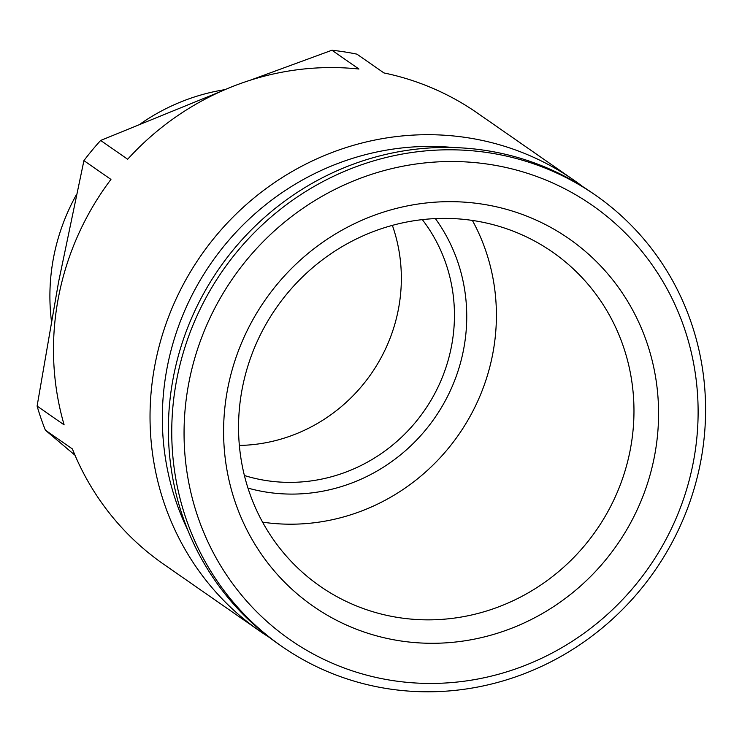 <?xml version="1.0" encoding="UTF-8"?>
<svg xmlns="http://www.w3.org/2000/svg" width="742" height="742" viewBox="0 0 742 742"><rect width="100%" height="100%" fill="white"/><g stroke="black" fill="none" stroke-linecap="round" stroke-linejoin="round"><path stroke-width="1.11" d="M83.92 160.624L110.948 179.416A274.763 263.048 -55.2 0 0 64.118 424.86L37.1 406.069L58.572 281.997L83.92 160.624A274.763 263.048 -55.2 0 1 100.643 140.451L220.699 91.526M75.007 455.245L45.373 430.156A274.763 263.048 -55.2 0 1 37.1 406.069M269.402 637.452A274.763 263.048 -55.2 0 1 260.09 631.284L163.555 564.152A274.763 263.048 -55.2 0 1 72.401 448.947L45.373 430.156M260.09 631.284A274.763 263.048 -55.2 0 1 200.98 255.526A274.763 263.048 -55.2 0 1 573.807 180.111L477.264 112.979A274.763 263.048 -55.2 0 0 383.948 72.939L356.93 54.157A274.763 263.048 -55.2 0 0 331.934 50.243L358.952 69.034A274.763 263.048 -55.2 0 0 127.661 159.242L100.643 140.451M391.878 680.442A264.588 253.31 -55.2 0 1 247.207 259.32A264.588 253.31 -55.2 0 1 684.17 327.667A264.588 253.31 -55.2 0 1 391.878 680.442M387.574 688.678A274.763 263.048 -55.2 0 1 281.812 646.384A274.763 263.048 -55.2 0 1 222.702 270.626A274.763 263.048 -55.2 0 1 595.529 195.211A274.763 263.048 -55.2 0 1 683.428 518.686A274.763 263.048 -55.2 0 1 387.574 688.678M281.812 646.384L278.435 644.037A274.763 263.048 -55.2 0 1 219.326 268.279A274.763 263.048 -55.2 0 1 592.153 192.864L595.529 195.211M187.847 530.233A264.588 253.31 -55.2 0 1 211.396 262.761A264.588 253.31 -55.2 0 1 453.928 147.565M573.807 180.111A274.763 263.048 -55.2 0 1 582.841 186.687M399.446 640.754A223.88 214.336 -55.2 0 1 277.035 284.418A223.88 214.336 -55.2 0 1 646.774 342.257A223.88 214.336 -55.2 0 1 399.446 640.754M250.026 80.294L331.934 50.243M51.402 320.785A203.531 194.849 -55.2 0 1 76.37 194.784M140.841 123.562A203.531 194.849 -55.2 0 1 225.011 89.634M392.37 225.373A162.823 155.876 -55.2 0 1 239.351 445.432M422.319 219.623A162.823 155.876 -55.2 0 1 430.508 401.097A162.823 155.876 -55.2 0 1 265.988 480.528A162.823 155.876 -55.2 0 1 244.396 475.52M435.359 218.584A172.997 165.624 -55.2 0 1 440.071 409.769A172.997 165.624 -55.2 0 1 266.508 492.132A172.997 165.624 -55.2 0 1 247.958 488.097M472.376 220.42A203.531 194.849 -55.2 0 1 458.667 434.701A203.531 194.849 -55.2 0 1 262.575 522.155M398.408 617.548A203.531 194.849 -55.2 0 1 320.071 586.217A203.531 194.849 -55.2 0 1 276.284 307.884A203.531 194.849 -55.2 0 1 552.447 252.02A203.531 194.849 -55.2 0 1 617.557 491.631A203.531 194.849 -55.2 0 1 398.408 617.548"/></g></svg>
